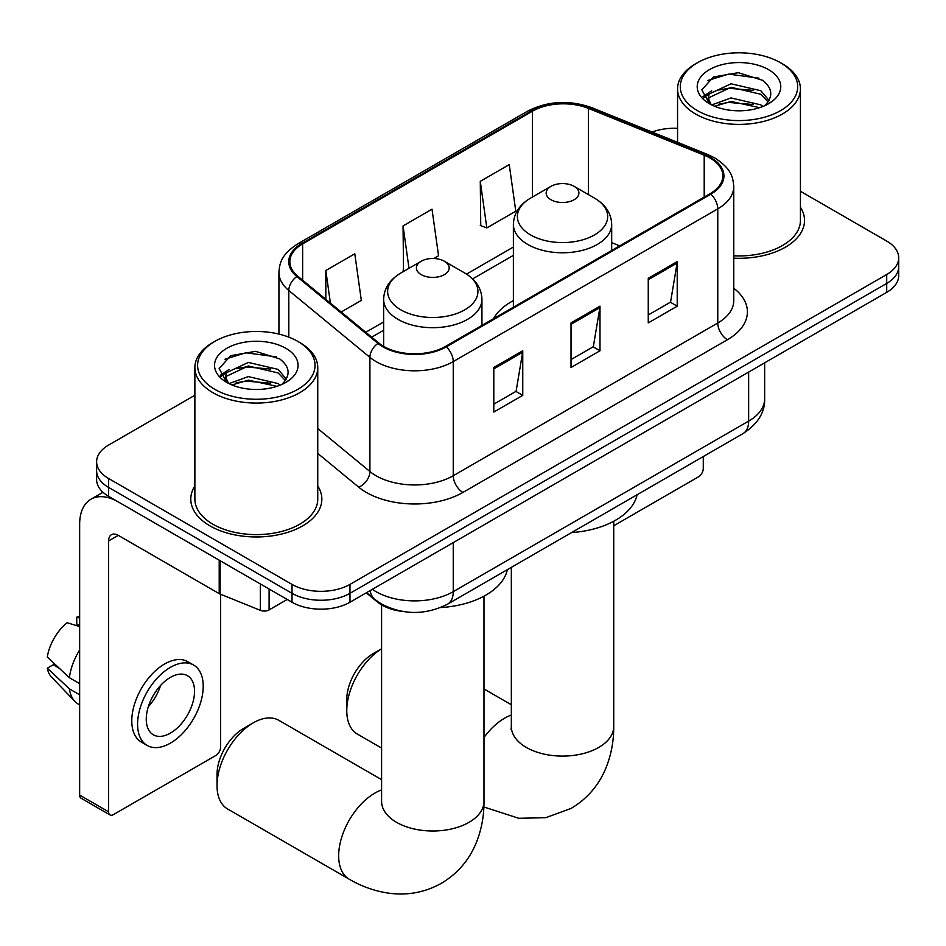 <?xml version="1.0" encoding="UTF-8"?>
<svg xmlns="http://www.w3.org/2000/svg" width="946" height="946" viewBox="0 0 946 946"><rect width="100%" height="100%" fill="white"/><g stroke="black" fill="none" stroke-linecap="round" stroke-linejoin="round"><path stroke-width="1.42" d="M513.382 300.603A72.357 41.778 0 0 0 493.516 318.707M403.15 611.53A40.962 23.65 180 0 1 377.241 601.869L366.279 592.823M194.876 395.262L108.613 445.069A40.962 23.65 0 0 0 96.622 461.79L96.622 479.622A40.962 23.65 0 0 0 108.613 496.343L292.03 602.247A40.962 23.65 0 0 0 349.961 602.247L886.709 292.361A40.962 23.65 0 0 0 898.7 275.641L898.7 266.713A40.962 23.65 0 0 1 886.709 283.433A40.962 23.65 0 0 0 898.7 266.713L898.7 257.797A40.962 23.65 0 0 0 886.709 241.076L800.434 191.269M96.622 461.79A40.962 23.65 0 0 0 108.613 478.51L292.03 584.403A40.962 23.65 0 0 0 349.961 584.403L349.961 593.331L886.709 283.433L349.961 593.331A40.962 23.65 0 0 1 292.03 593.331A40.962 23.65 0 0 0 349.961 593.331L349.961 602.247M108.613 478.51L108.613 487.427L292.03 593.331L108.613 487.427A40.962 23.65 0 0 1 96.622 470.706A40.962 23.65 0 0 0 108.613 487.427L108.613 496.343M194.876 485.972A65.534 37.84 0 0 0 190.785 499.133A65.534 37.84 0 0 0 209.977 525.881A65.534 37.84 0 0 0 281.4 534.088A65.534 37.84 0 0 0 321.853 499.133A65.534 37.84 0 0 0 317.75 485.972A65.534 37.84 0 0 1 321.853 499.133A65.534 37.84 0 0 1 281.4 534.088A65.534 37.84 0 0 1 209.977 525.881A65.534 37.84 0 0 1 190.785 499.133A65.534 37.84 0 0 1 194.876 485.972M710.044 158.029A43.693 25.223 180 0 1 722.839 175.873A43.693 25.223 180 0 1 710.044 193.705L445.531 346.413A43.693 25.223 180 0 1 378.849 343.055L297.742 276.173A43.693 25.223 180 0 1 289.843 261.711A43.693 25.223 180 0 1 302.637 243.879L532.432 111.202A43.693 25.223 180 0 1 588.377 108.376L704.202 155.203A43.693 25.223 180 0 1 710.044 158.029M710.813 157.592A44.781 25.849 0 0 0 704.829 154.695L589.003 107.868A44.781 25.849 0 0 0 531.652 110.765L301.869 243.429A44.781 25.849 0 0 0 296.855 276.539L377.951 343.41A44.781 25.849 0 0 0 446.299 346.863L710.813 194.155A44.781 25.849 0 0 0 710.813 157.592M493.8 367.486L493.8 412.078L522.76 395.357L522.76 350.765L493.8 367.486M493.8 404.167L516.102 391.289L522.641 352.243A10.926 6.303 -120 0 0 522.76 350.765M515.913 391.396L522.76 395.357M648.258 278.313L648.258 322.905L677.218 306.185L677.218 261.593L648.258 278.313M648.258 314.983L670.56 302.105L677.1 263.071A10.926 6.303 -120 0 0 677.218 261.593M670.371 302.223L677.218 306.185M571.029 322.893L571.029 367.486L599.989 350.765L599.989 306.173L571.029 322.893M571.029 359.575L593.331 346.697L599.87 307.663A10.926 6.303 -120 0 0 599.989 306.173M593.142 346.815L599.989 350.765M733.753 258.175A65.534 37.84 0 0 0 804.538 220.453A65.534 37.84 0 0 0 800.434 207.292A65.534 37.84 0 0 1 804.538 220.453A65.534 37.84 0 0 1 733.753 258.175M349.961 584.403L886.709 274.517A40.962 23.65 0 0 0 898.7 257.797M677.561 128.337A40.962 23.65 0 0 0 652.101 132.038M480.284 181.336L486.823 227.915L515.783 211.195L509.244 164.616L480.284 181.336L480.745 225.656M341.187 312.003L361.325 300.379L354.785 253.788L325.826 270.509L325.826 299.326M433.847 258.506L438.554 255.787L432.015 209.196L403.055 225.917L403.516 270.237M404.805 270.722L403.055 270.059M403.055 225.917L409.003 268.297M486.823 227.915L480.284 225.479M325.826 270.509L330.402 303.098M613.729 525.763L698.455 476.843A6.823 3.938 120 0 0 703.28 468.483L703.28 456.54M697.486 110.658A58.711 33.89 0 0 0 780.509 110.658A58.711 33.89 0 0 0 780.509 62.732A58.711 33.89 0 0 0 780.509 62.72L782.448 63.843A61.431 35.475 0 0 1 800.434 88.924A61.431 35.475 0 0 1 762.511 121.691A61.431 35.475 0 0 1 695.558 114.005A61.431 35.475 0 0 1 677.561 88.924A61.431 35.475 0 0 1 695.558 63.843L697.486 62.732A58.711 33.89 0 0 0 697.486 110.658M733.753 255.798A61.431 35.475 0 0 0 800.434 220.453L800.434 88.924M711.723 104.923L731.022 97.923L760.821 104.888L762.937 106.46M714.62 106.271L731.022 101.459L759.626 107.667M711.156 104.675L708.152 98.041L709.204 93.997L731.022 83.768L760.821 90.733L769.003 100.418M708.235 102.724L708.152 98.041M708.353 99.803L709.204 97.544L731.022 87.304L760.821 94.269L768.069 101.884M764.238 105.917A30.851 17.808 0 0 0 765.551 104.746C773.414 96.161 772.385 88.002 762.441 80.256L738.306 72.676L713.402 77.004L701.837 89.823L709.334 103.552M768.542 69.637A41.778 24.123 0 0 0 709.547 69.578A41.778 24.123 0 0 0 709.275 103.646A41.778 24.123 0 0 0 709.465 103.741A41.778 24.123 0 0 0 768.72 103.646A41.778 24.123 0 0 0 768.542 69.637M768.176 103.954L771.179 101.908M782.448 63.843L780.509 62.732A58.711 33.89 0 0 0 697.486 62.732M707.679 80.528L728.586 74.107L758.988 78.163M703.647 97.757L709.358 93.713M718.783 90.047L728.586 88.262L753.182 90.367M718.783 104.202L728.586 102.416L753.182 104.533M703.008 96.61L711.723 90.769M346.768 710.659L346.768 699.508A37.544 21.675 -60 0 1 373.315 653.532L381.593 648.755A51.202 29.563 120 0 0 346.768 710.659A51.202 29.563 120 0 0 357.375 734.096L381.593 748.073M550.95 199.724A16.378 9.46 0 0 0 574.116 199.724A16.378 9.46 0 0 0 574.116 186.35L594.455 198.092A45.148 26.062 0 0 1 594.455 234.951A45.148 26.062 0 0 1 530.611 234.951A45.148 26.062 0 0 1 530.611 198.092C519.484 204.691 513.749 213.465 513.382 224.403A49.145 28.38 0 0 0 527.773 244.47A49.145 28.38 0 0 0 581.341 250.619A49.145 28.38 0 0 0 611.684 224.403C611.317 213.465 605.582 204.691 594.455 198.092L574.116 186.35A16.378 9.46 0 0 0 550.95 186.35A16.378 9.46 0 0 0 550.95 199.724M571.561 532.586A75.089 43.35 0 0 0 637.072 494.758M217.024 785.558L217.024 774.419A37.544 21.675 -60 0 1 243.571 728.432L253.232 722.862A51.202 29.563 120 0 0 217.024 785.558A51.202 29.563 120 0 0 227.631 808.996L349.263 879.224A51.202 29.563 -60 0 1 341.423 838.203A51.202 29.563 -60 0 1 374.864 793.091A51.202 29.563 -60 0 1 381.593 789.934M421.207 274.636A16.378 9.46 0 0 0 444.372 274.636A16.378 9.46 0 0 0 444.372 261.25L464.711 273.004A45.148 26.062 0 0 1 464.711 309.862A45.148 26.062 0 0 1 400.856 309.862A45.148 26.062 0 0 1 400.856 273.004C389.74 279.602 384.005 288.376 383.638 299.314A49.145 28.38 0 0 0 398.03 319.381A49.145 28.38 0 0 0 451.597 325.53A49.145 28.38 0 0 0 481.94 299.314C481.573 288.376 475.826 279.602 464.711 273.004L444.372 261.25A16.378 9.46 0 0 0 421.207 261.25A16.378 9.46 0 0 0 421.207 274.636M440.564 607.58A75.089 43.35 0 0 0 507.328 569.669M381.593 779.658L278.822 720.32A51.202 29.563 120 0 0 253.232 722.862L243.571 728.432M269.102 589.003L269.102 609.91L287.206 599.457M219.212 560.198L118.274 501.924A54.608 31.525 -120 0 0 90.97 499.216A54.608 31.525 -120 0 0 79.653 524.214L79.653 795.089L108.613 811.81L108.613 540.935A13.658 7.887 60 0 1 111.439 534.691A13.658 7.887 60 0 1 118.274 535.365L219.212 593.639L219.212 560.198A6.823 3.938 0 0 0 220.122 560.635M108.613 811.81A6.823 3.938 120 0 0 110.032 814.944L81.072 798.223A6.823 3.938 -60 0 1 79.653 795.089M110.032 814.944A6.823 3.938 120 0 0 113.437 814.601L215.771 755.523A6.823 3.938 120 0 0 220.595 747.163L220.595 594.277M269.102 609.91A6.823 3.938 180 0 1 260.363 610.347L220.122 594.076A6.823 3.938 180 0 1 219.212 593.639M170.398 733.115A34.127 19.7 120 0 0 192.7 703.032A34.127 19.7 120 0 0 187.462 675.692A34.127 19.7 120 0 0 170.398 677.383A34.127 19.7 120 0 0 148.096 707.454A34.127 19.7 120 0 0 153.335 734.806A34.127 19.7 120 0 0 170.398 733.115M148.345 706.662A34.127 19.7 120 0 0 160.595 685.436M79.653 618.045L76.756 617.17L76.756 624.029L79.653 625.696M193.611 665.05L187.816 661.703A46.413 26.795 120 0 0 164.604 663.997A46.413 26.795 120 0 0 134.285 704.9A46.413 26.795 120 0 0 141.403 742.102L147.186 745.448A46.413 26.795 120 0 0 170.398 743.142A46.413 26.795 120 0 0 200.718 702.239A46.413 26.795 120 0 0 193.611 665.05A46.413 26.795 120 0 0 170.398 667.344A46.413 26.795 120 0 0 140.079 708.247A46.413 26.795 120 0 0 147.186 745.448M79.653 649.961A45.053 26.015 120 0 0 69.401 677.726L47.3 657.044A35.499 20.493 120 0 1 67.107 622.74L79.653 626.548M79.653 683.639L69.401 677.726M59.255 668.231L53.236 664.766L47.3 668.195L69.401 688.865L79.653 694.79M69.401 688.865A45.053 26.015 120 0 0 74.959 701.459A45.053 26.015 120 0 0 78.364 704.131L79.653 704.876M79.653 616.366A35.499 20.493 120 0 0 76.756 617.17M47.3 668.195A35.499 20.493 120 0 0 51.498 677.029L74.959 701.459M214.801 389.338A58.711 33.89 0 0 0 297.824 389.338A58.711 33.89 0 0 0 297.824 341.4L299.764 342.511A61.431 35.475 0 0 1 317.75 367.592A61.431 35.475 0 0 1 279.827 400.371A61.431 35.475 0 0 1 212.874 392.673A61.431 35.475 0 0 1 194.876 367.592A61.431 35.475 0 0 1 212.874 342.511L214.801 341.4A58.711 33.89 0 0 0 214.801 389.338M194.876 367.592L194.876 499.133A61.431 35.475 0 0 0 212.874 524.214A61.431 35.475 0 0 0 279.827 531.9A61.431 35.475 0 0 0 317.75 499.133L317.75 367.592M229.038 383.603L248.337 376.591L278.136 383.568L280.252 385.14M231.936 384.951L248.337 380.138L276.942 386.346M228.471 383.343L225.467 376.721L226.52 372.677L248.337 362.436L278.136 369.413L286.319 379.086M225.55 381.392L225.467 376.721M225.668 378.483L226.52 376.212L248.337 365.972L278.136 372.949L285.385 380.552M281.553 384.584A30.851 17.808 0 0 0 282.866 383.414C290.729 374.841 289.701 366.681 279.744 358.936L255.609 351.344L230.718 355.672L219.153 368.502L226.65 382.219M285.858 348.317A41.778 24.123 0 0 0 226.863 348.258A41.778 24.123 0 0 0 226.591 382.314A41.778 24.123 0 0 0 226.78 382.421A41.778 24.123 0 0 0 286.035 382.314A41.778 24.123 0 0 0 285.858 348.317M285.491 382.633L288.495 380.576M299.764 342.511L297.824 341.4A58.711 33.89 0 0 0 214.801 341.4M224.994 359.208L245.901 352.775L276.303 356.843M220.962 376.437L226.673 372.393M236.098 368.715L245.901 366.942L270.497 369.046M236.098 382.87L245.901 381.096L270.497 383.201M220.323 375.29L229.038 369.448M377.241 601.278L377.241 601.869M372.357 589.311A54.608 31.525 0 0 0 376.023 591.652A54.608 31.525 0 0 0 453.252 591.652L748.653 421.1A54.608 31.525 0 0 0 764.652 398.81C765.054 412.361 757.829 423.962 743 433.611L447.6 604.151A27.304 15.763 60 0 0 453.252 591.652L453.252 542.602M748.653 372.062L748.653 421.1A27.304 15.763 60 0 1 743 433.611M370.146 590.588A27.304 18.258 129.5 0 0 374.9 599.468L366.61 592.634M886.709 292.361L886.709 274.517M292.03 602.247L292.03 584.403M733.753 288.223A68.266 39.413 180 0 1 727.415 339.732L462.901 492.44A13.658 7.887 60 0 1 453.252 475.72L717.766 323.012A54.608 31.525 0 0 0 733.753 300.722L733.753 186.575A54.608 31.525 180 0 1 717.766 208.865A13.658 7.887 -120 0 0 710.813 194.155M462.901 492.44A68.266 39.413 180 0 1 366.374 492.44A68.266 39.413 180 0 1 358.723 487.178L317.75 453.406M377.951 343.41A13.658 9.129 129.5 0 0 369.91 357.363L369.91 471.51A54.608 31.525 0 0 0 376.023 475.72A54.608 31.525 0 0 0 453.252 475.72L453.252 361.573A54.608 31.525 180 0 1 369.91 357.363L288.802 290.493A54.608 31.525 180 0 1 278.928 272.413L278.928 334.092M733.753 186.575C732.878 177.186 732.003 169.381 714.94 158.029L707.762 154.541A13.658 6.397 112 0 0 704.829 154.695M707.762 154.541L591.924 107.714C569.315 99.708 547.852 100.879 527.537 111.202A13.658 7.887 60 0 1 531.652 110.765M301.869 243.429A13.658 7.887 -120 0 0 297.742 243.867C281.187 254.722 279.685 262.893 278.928 272.413M296.855 276.539A13.658 9.129 129.5 0 0 288.802 290.493L288.802 337.131M591.924 107.714A13.658 6.397 112 0 0 589.003 107.868M446.299 346.863A13.658 7.887 60 0 1 453.252 361.573L717.766 208.865L717.766 323.012A13.658 7.887 60 0 0 727.415 339.732M317.75 428.514L369.91 471.51A13.658 9.129 -50.5 0 1 358.723 487.178M302.637 243.879L302.637 280.217M704.202 155.203L704.202 197.075M588.377 108.376L588.377 194.58M619.665 245.877L611.684 242.649M532.432 111.202L532.432 197.04M513.382 247.048L466.532 274.104M383.638 321.959L365.783 332.271M571.029 324.312L599.87 307.663M648.258 279.72L677.1 263.071M493.8 368.905L522.641 352.243M613.729 521.258L613.729 726.54A51.202 29.563 180 0 1 598.735 747.435A51.202 29.563 180 0 1 526.331 747.435A51.202 29.563 180 0 1 511.337 726.54L511.1 729.461M483.985 737.537A51.202 29.563 -60 0 1 504.608 718.18A51.202 29.563 -60 0 1 511.337 715.022M483.985 596.169L483.985 801.451A51.202 29.563 180 0 1 468.991 822.346A51.202 29.563 180 0 1 396.587 822.346A51.202 29.563 180 0 1 381.593 801.451L381.356 804.372M108.613 540.935L118.274 535.365M220.122 560.73L220.122 594.076M260.363 610.347L260.363 583.954M447.6 604.151C425.629 615.196 403.646 615.196 381.676 604.151L374.9 599.468M764.652 398.81L764.652 362.826M527.537 111.202L297.742 243.867M513.382 255.361L472.645 278.881M383.638 330.272L371.707 337.154M677.561 142.338L677.561 88.924M613.729 726.54C613.8 741.12 611.211 754.932 605.948 767.963C598.794 785.31 587.206 798.779 571.159 808.381L545.818 817.687L518.775 818.29L483.867 806.973M373.315 653.532L381.593 648.755M611.684 250.489L611.684 224.403M513.382 307.237L513.382 224.403M550.95 186.35L530.611 198.092M511.337 704.746L483.985 688.96M511.337 567.352L511.337 726.54M483.985 801.451C484.056 816.031 481.467 829.843 476.205 842.862C469.05 860.221 457.462 873.69 441.415 883.28C425.097 892.374 407.631 895.685 389.031 893.201C375.113 891.238 361.857 886.591 349.263 879.224M481.94 325.4L481.94 299.314M383.638 346.354L383.638 299.314M421.207 261.25L400.856 273.004M381.593 604.884L381.593 801.451M90.97 499.216L102.972 492.275"/></g></svg>
